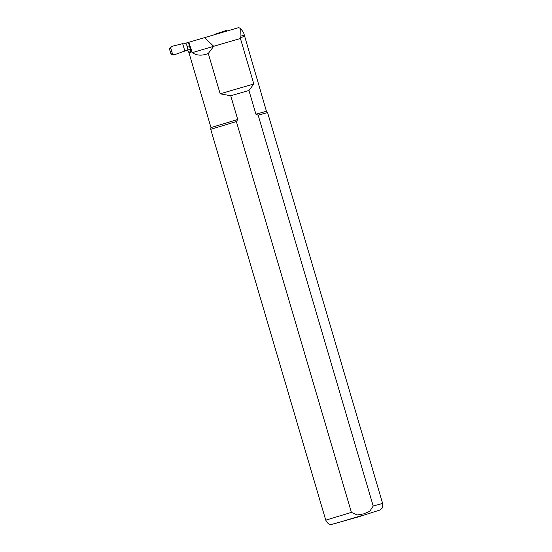 <?xml version="1.0" encoding="UTF-8"?>
<svg xmlns="http://www.w3.org/2000/svg" width="552" height="552" viewBox="0 0 552 552"><rect width="100%" height="100%" fill="white"/><g stroke="black" fill="none" stroke-linecap="round" stroke-linejoin="round"><path stroke-width="0.83" d="M214.404 34.693L215.17 34.465M227.245 30.94L226.01 30.546L215.087 34.176M184.796 50.867L182.671 43.642L171.506 46.458L170.727 47.914L172.548 54.103L173.99 54.903L187.866 49.956L187.294 46.416L185.858 43.132L238.699 27.6L240.686 28.573L240.962 36.059L244.336 35.162L243.577 32.568L240.686 28.573M170.727 47.914L169.547 49.197L170.885 53.758L172.548 54.103M182.788 44.043L185.858 43.132M169.561 49.245L170.899 53.792M169.547 49.197L170.368 47.72M172.383 54.551L170.885 53.758M187.866 49.956L190.405 49.218M169.423 49.287L169.768 48.072M171.706 54.669L170.761 53.834M187.294 46.416L189.398 45.802M169.623 49.162A1.187 1.152 -138.5 0 1 169.85 48.045L170.954 46.803M172.272 54.572L171.817 54.572A1.187 1.152 -77.1 0 1 170.968 53.744M351.403 512.394L325.749 520.15L210.719 129.313L236.373 121.557L351.403 512.394L357.192 514.988L363.671 513.864L369.75 511.324L373.2 506.032L258.17 115.195L255.921 114.195L248.931 90.459L253.823 83.973L240.43 38.481L213.727 46.278L208.297 53.482C202.046 55.931 196.712 55.662 192.289 52.661L188.784 42.262M240.43 38.481L240.962 36.059M185.789 50.687L185.534 50.756C187.038 50.37 188.246 50.846 189.163 52.164M191.089 51.481L191.275 50.715L191.089 51.481L188.749 52.254L188.977 52.806L192.041 51.812M172.265 54.676L171.403 54.889L172.176 54.655M186.542 50.625L184.865 51.108M169.995 47.879L169.498 48.431M192.289 52.661L213.727 46.278L204.44 37.605M255.921 114.195L266.43 111.262L244.336 35.162M188.977 52.806L210.981 127.581L237.726 119.508L236.373 121.557M208.297 53.482L220.165 93.799L230.743 95.765L237.726 119.508M171.286 54.51L171.403 54.889M258.17 115.195L267.589 112.573L266.43 111.262M248.931 90.459L230.743 95.765M253.823 83.973L220.165 93.799M240.499 37.536L244.419 36.487M373.2 506.032L382.619 503.41L267.589 112.573M362.954 515.223L334.25 523.772L362.954 515.223M170.223 47.776L169.85 48.045M171.817 54.572L173.397 54.931M210.981 127.581L210.719 129.313M325.749 520.15C328.909 525.656 329.889 523.765 331.655 524.4L358.931 516.72L380.473 509.841C381.632 508.171 382.998 509.158 382.619 503.41M190.957 51.108L188.391 42.387"/></g></svg>

